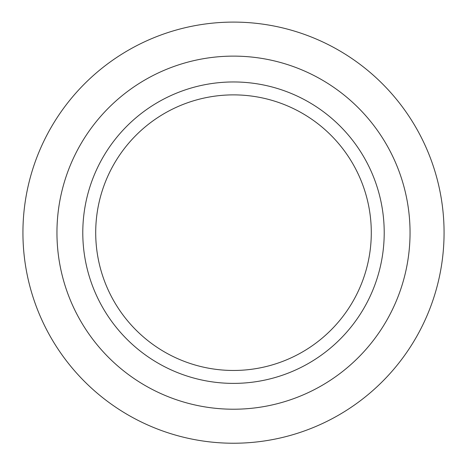 <?xml version="1.0" encoding="UTF-8"?>
<svg xmlns="http://www.w3.org/2000/svg" width="467" height="467" viewBox="0 0 467 467"><rect width="100%" height="100%" fill="white"/><g stroke="black" fill="none" stroke-linecap="round" stroke-linejoin="round"><path stroke-width="0.7" d="M233.5 443.236A210.564 210.564 0 0 0 415.858 127.386A210.564 210.564 0 0 0 51.142 127.386A210.564 210.564 0 0 0 233.5 443.236M233.5 409.22A176.549 176.549 0 0 0 386.396 144.396A176.549 176.549 0 0 0 80.604 144.396A176.549 176.549 0 0 0 233.5 409.22A176.549 176.549 0 0 0 386.396 144.396A176.549 176.549 0 0 0 80.604 144.396A176.549 176.549 0 0 0 233.5 409.22M233.5 383.384A150.713 150.713 0 0 0 364.021 157.315A150.713 150.713 0 0 0 102.979 157.315A150.713 150.713 0 0 0 233.5 383.384M233.5 370.465A137.794 137.794 0 0 0 352.83 163.771A137.794 137.794 0 0 0 114.17 163.771A137.794 137.794 0 0 0 233.5 370.465"/></g></svg>
